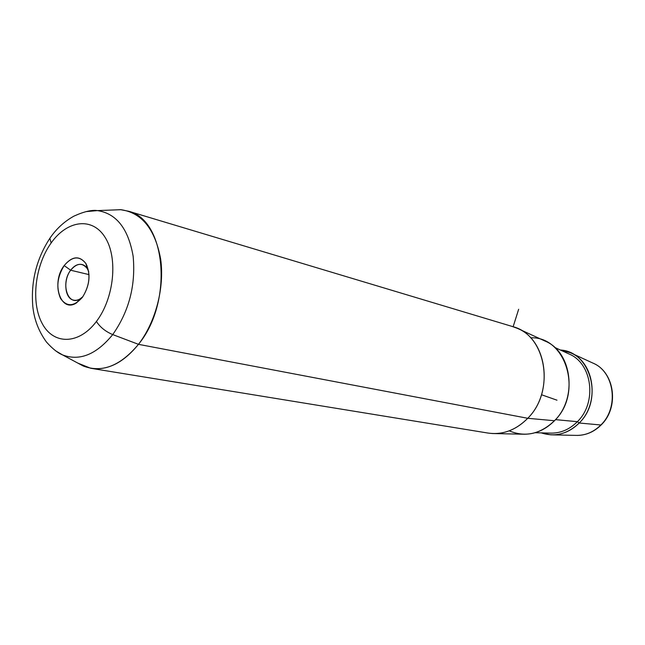 <?xml version="1.0" encoding="UTF-8"?>
<svg xmlns="http://www.w3.org/2000/svg" width="645" height="645" viewBox="0 0 645 645"><rect width="100%" height="100%" fill="white"/><g stroke="black" fill="none" stroke-linecap="round" stroke-linejoin="round"><path stroke-width="0.97" d="M70.66 270.223L89.026 274.617L70.66 270.223L64.177 265.571C72.208 256.041 79.44 255.356 85.882 263.507C90.961 274.214 89.816 285.461 82.463 297.264L76.36 302.989C60.485 313.406 50.802 282.55 64.177 265.571L70.66 270.223C60.34 283.268 67.878 306.939 80.061 298.901L82.915 296.644C79.843 299.635 76.723 300.796 73.554 300.127C64.734 298.595 63.008 280.059 70.66 270.223C74.223 265.563 78.045 263.668 82.141 264.539C85.14 265.409 87.333 267.796 88.72 271.69L87.341 268.707C82.407 262.434 76.844 262.942 70.66 270.223M517.484 328.394L544.952 341.028C571.954 351.678 577.928 397.965 554.466 420.742L527.747 418.291C554.015 392.499 547.476 340.149 517.484 328.394L511.961 326.37M492.135 433.521C505.341 434.053 517.209 428.973 527.747 418.291L554.466 420.742C545.049 430.183 534.382 434.666 522.49 434.198L492.135 433.521M128.557 211.229L513.17 326.741C546.065 335.15 555.676 390.999 527.747 418.291L138.465 344.333C173.505 302.094 166.128 220.026 128.557 211.229L120.534 209.665L112.238 210.036L120.946 209.698C141.924 212.761 155.163 229.257 160.669 259.185C164.66 287.622 155.622 322.234 138.465 344.333L527.747 418.291C515.71 430.328 502.31 435.23 487.547 432.988L90.695 368.263C107.473 370.794 123.405 362.821 138.465 344.333L112.73 334.586C129.056 311.317 135.861 285.187 133.136 256.186C128.315 228.644 116.398 213.455 97.395 210.601L86.035 211.633L97.395 210.601C116.398 213.455 128.315 228.644 133.136 256.186C135.861 285.187 129.056 311.317 112.73 334.586L138.465 344.333C120.454 365.917 102.047 373.141 83.253 366.013L62.589 354.927C79.649 361.337 96.363 354.557 112.73 334.586C96.363 354.557 79.649 361.337 62.589 354.927L55.575 350.799L62.589 354.927C57.8 352.984 52.43 348.695 46.48 342.068C38.74 331.425 34.185 319.581 32.814 306.528C30.75 281.696 36.443 258.935 49.883 238.255L51.14 242.98C67.209 220.09 92.517 216.68 105.224 237.553C118.196 258.065 114.092 298.329 96.419 321.452C78.924 344.882 53.527 344.994 42.239 323.605C30.702 302.545 34.895 265.587 51.14 242.98C34.895 265.587 30.702 302.545 42.239 323.605C53.527 344.994 78.924 344.882 96.419 321.452C100.104 327.192 105.538 331.57 112.73 334.586C105.538 331.57 100.104 327.192 96.419 321.452C114.092 298.329 118.196 258.065 105.224 237.553C92.517 216.68 67.209 220.09 51.14 242.98L49.883 238.255L51.431 236.094L49.883 238.255C56.3 228.838 64.315 221.461 73.933 216.131C83.987 211.576 91.808 209.73 97.395 210.601L120.946 209.698M77.876 363.127L90.695 368.263M592.924 363.095C614.451 371.681 619.313 407.438 600.874 424.99L579.202 423.007C600.011 403.02 594.609 362.345 570.478 352.775L560.384 350.025C590.715 351.356 603.833 399.642 579.202 423.007L600.874 424.99C593.448 432.279 584.991 435.738 575.493 435.375C584.991 435.738 593.448 432.279 600.874 424.99L600.874 424.99C619.313 407.438 614.451 371.681 592.924 363.095L570.478 352.775M541.292 432.884L550.693 434.827C561.335 435.238 570.833 431.295 579.202 423.007C567.624 434.029 554.99 437.326 541.292 432.884M64.177 265.571C57.203 276.931 56.002 287.92 60.59 298.538C66.798 307.117 74.094 306.689 82.463 297.264C89.671 285.646 90.856 274.472 86.043 263.765C79.601 255.452 72.313 256.057 64.177 265.571M509.211 430.836C525.248 437.512 540.333 434.141 554.466 420.742C583.443 392.999 566.036 336.005 530.601 337.827M577.38 421.685C569.293 429.707 560.102 433.513 549.806 433.093C560.102 433.513 569.293 429.707 577.38 421.685L555.49 419.637L577.38 421.685L579.202 423.007L577.38 421.685C597.455 402.383 592.215 363.119 568.898 353.928C592.215 363.119 597.455 402.383 577.38 421.685M541.486 394.732L556.982 400.19M513.138 326.725L518.653 309.269M85.882 263.507L87.341 268.707M76.36 302.989L80.061 298.901M86.47 265.603L87.043 265.74M575.493 435.375L552.934 434.875M577.597 435.423C586.523 435.157 594.376 431.658 601.164 424.934M601.237 424.862C619.458 407.414 614.838 372.157 593.069 363.159M549.806 433.093L535.1 432.731M568.898 353.928L554.652 347.405"/></g></svg>
